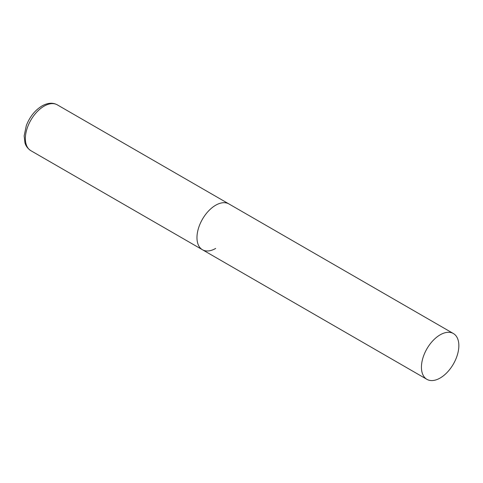 <?xml version="1.0" encoding="UTF-8"?>
<svg xmlns="http://www.w3.org/2000/svg" width="483" height="483" viewBox="0 0 483 483"><rect width="100%" height="100%" fill="white"/><g stroke="black" fill="none" stroke-linecap="round" stroke-linejoin="round"><path stroke-width="0.72" d="M215.672 248.437A26.456 15.275 -60 0 1 202.449 249.747A26.456 15.275 -60 0 1 198.392 228.55A26.456 15.275 -60 0 1 215.672 205.233A26.456 15.275 -60 0 1 228.9 203.923A26.456 15.275 120 0 0 208.517 211.011A26.456 15.275 120 0 0 196.967 237.636A26.456 15.275 120 0 0 202.449 249.747L30.852 150.678A26.456 15.275 -60 0 1 26.794 129.48A26.456 15.275 -60 0 1 44.08 106.163A26.456 15.275 -60 0 1 57.308 104.853C52.864 102.396 47.751 102.764 41.961 105.958C34.945 110.293 29.729 116.838 26.311 125.586L24.15 135.904L24.941 142.781C25.17 143.511 26.01 147.442 30.852 150.678M458.85 345.635A26.456 15.275 120 0 0 453.374 333.524A26.456 15.275 120 0 0 432.985 340.612A26.456 15.275 120 0 0 421.436 367.231A26.456 15.275 120 0 0 426.918 379.342A26.456 15.275 120 0 0 447.3 372.254A26.456 15.275 120 0 0 458.85 345.635M453.374 333.524L57.308 104.853M202.449 249.747L426.918 379.342"/></g></svg>
